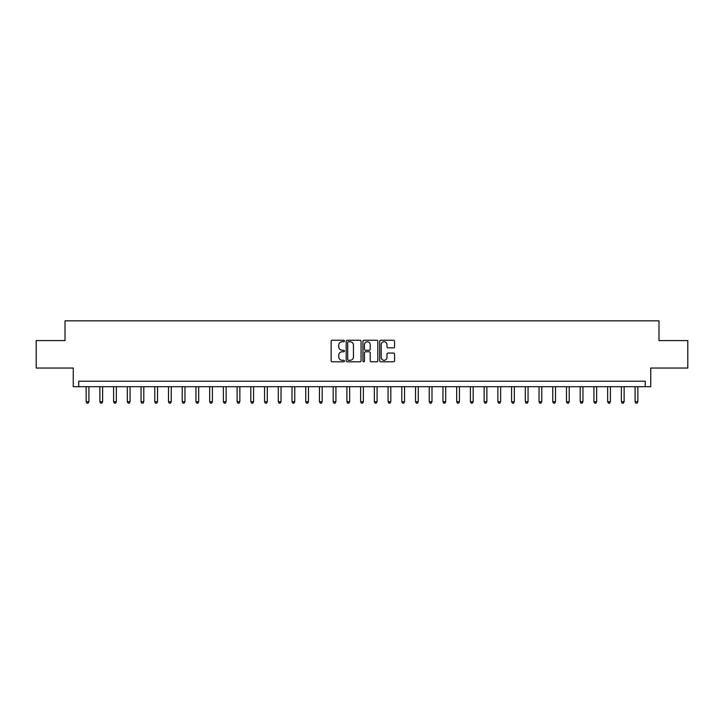 <?xml version="1.0" encoding="UTF-8"?>
<svg xmlns="http://www.w3.org/2000/svg" width="724" height="724" viewBox="0 0 724 724"><rect width="100%" height="100%" fill="white"/><g stroke="black" fill="none" stroke-linecap="round" stroke-linejoin="round"><path stroke-width="1.09" d="M344.434 340.995A0.751 0.751 0 0 0 343.683 340.244L332.226 340.244A1.077 1.077 0 0 0 331.149 341.321L331.149 360.724A1.077 1.077 0 0 0 332.226 361.801L343.683 361.801A0.751 0.751 0 0 0 344.434 361.041A0.751 0.751 0 0 0 343.683 360.29L342.199 360.29A3.448 3.448 0 0 1 338.751 356.841L338.751 355.222A3.448 3.448 0 0 1 342.199 351.774L343.683 351.774A0.751 0.751 0 0 0 344.434 351.022A0.751 0.751 0 0 0 343.683 350.271L342.199 350.271A3.448 3.448 0 0 1 338.751 346.814L338.751 345.203A3.448 3.448 0 0 1 342.199 341.755L343.683 341.755A0.751 0.751 0 0 0 344.434 340.995M393.494 347.846A1.077 1.077 0 0 0 394.571 346.76L394.571 341.321A1.077 1.077 0 0 0 393.494 340.244L380.779 340.244A1.077 1.077 0 0 0 379.702 341.321L379.702 360.724A1.077 1.077 0 0 0 380.779 361.801L393.494 361.801A1.077 1.077 0 0 0 394.571 360.724L394.571 354.145A1.077 1.077 0 0 0 393.494 353.068L388.055 353.068A1.077 1.077 0 0 0 386.978 354.145L386.978 357.403A2.887 2.887 0 0 1 384.091 360.29A2.887 2.887 0 0 1 381.213 357.403L381.213 344.633A2.887 2.887 0 0 1 384.091 341.755A2.887 2.887 0 0 1 386.978 344.633L386.978 346.76A1.077 1.077 0 0 0 388.055 347.846L393.494 347.846M645.256 386.707L650.749 386.707L650.749 368.036L687.8 368.036L687.8 340.588L658.985 340.588L658.985 320.832L65.015 320.832L65.015 340.588L36.2 340.588L36.2 368.036L73.251 368.036L73.251 386.707L645.256 386.707L645.256 381.213L78.744 381.213L78.744 386.707M361.059 341.321A1.077 1.077 0 0 0 359.982 340.244L347.267 340.244A1.077 1.077 0 0 0 346.19 341.321L346.19 360.724A1.077 1.077 0 0 0 347.267 361.801L359.982 361.801A1.077 1.077 0 0 0 361.059 360.724L361.059 341.321M364.018 340.244L376.733 340.244A1.077 1.077 0 0 1 377.81 341.321L377.81 360.724A1.077 1.077 0 0 1 376.733 361.801L371.294 361.801A1.077 1.077 0 0 1 370.217 360.724L370.217 352.85A1.077 1.077 0 0 0 369.14 351.774L365.529 351.774A1.077 1.077 0 0 0 364.453 352.85L364.453 361.041A0.751 0.751 0 0 1 363.701 361.801A0.751 0.751 0 0 1 362.941 361.041L362.941 341.321A1.077 1.077 0 0 1 364.018 340.244M348.452 341.755A0.751 0.751 0 0 0 347.692 342.506L347.692 359.538A0.751 0.751 0 0 0 348.452 360.29L350.009 360.29A3.448 3.448 0 0 0 353.457 356.841L353.457 345.203A3.448 3.448 0 0 0 350.009 341.755L348.452 341.755M370.217 344.687A2.887 2.887 0 0 0 367.33 341.809A2.887 2.887 0 0 0 364.453 344.687L364.453 349.185A1.077 1.077 0 0 0 365.529 350.271L369.14 350.271A1.077 1.077 0 0 0 370.217 349.185L370.217 344.687M86.156 386.707L86.156 401.748L88.898 401.748L88.898 386.707M88.898 401.748L88.075 403.168L86.98 403.168L86.156 401.748M99.876 386.707L99.876 401.748L102.627 401.748L102.627 386.707M102.627 401.748L101.803 403.168L100.699 403.168L99.876 401.748M113.605 386.707L113.605 401.748L116.347 401.748L116.347 386.707M116.347 401.748L115.523 403.168L114.428 403.168L113.605 401.748M127.324 386.707L127.324 401.748L130.067 401.748L130.067 386.707M130.067 401.748L129.243 403.168L128.148 403.168L127.324 401.748M141.053 386.707L141.053 401.748L143.795 401.748L143.795 386.707M143.795 401.748L142.972 403.168L141.868 403.168L141.053 401.748M154.773 386.707L154.773 401.748L157.515 401.748L157.515 386.707M157.515 401.748L156.692 403.168L155.597 403.168L154.773 401.748M168.493 386.707L168.493 401.748L171.244 401.748L171.244 386.707M171.244 401.748L170.421 403.168L169.316 403.168L168.493 401.748M182.222 386.707L182.222 401.748L184.964 401.748L184.964 386.707M184.964 401.748L184.14 403.168L183.045 403.168L182.222 401.748M195.942 386.707L195.942 401.748L198.693 401.748L198.693 386.707M198.693 401.748L197.869 403.168L196.765 403.168L195.942 401.748M209.67 386.707L209.67 401.748L212.413 401.748L212.413 386.707M212.413 401.748L211.589 403.168L210.494 403.168L209.67 401.748M223.39 386.707L223.39 401.748L226.132 401.748L226.132 386.707M226.132 401.748L225.309 403.168L224.214 403.168L223.39 401.748M237.119 386.707L237.119 401.748L239.861 401.748L239.861 386.707M239.861 401.748L239.038 403.168L237.934 403.168L237.119 401.748M250.839 386.707L250.839 401.748L253.581 401.748L253.581 386.707M253.581 401.748L252.757 403.168L251.662 403.168L250.839 401.748M264.559 386.707L264.559 401.748L267.31 401.748L267.31 386.707M267.31 401.748L266.486 403.168L265.382 403.168L264.559 401.748M278.288 386.707L278.288 401.748L281.03 401.748L281.03 386.707M281.03 401.748L280.206 403.168L279.111 403.168L278.288 401.748M292.007 386.707L292.007 401.748L294.759 401.748L294.759 386.707M294.759 401.748L293.935 403.168L292.831 403.168L292.007 401.748M305.736 386.707L305.736 401.748L308.478 401.748L308.478 386.707M308.478 401.748L307.655 403.168L306.56 403.168L305.736 401.748M319.456 386.707L319.456 401.748L322.198 401.748L322.198 386.707M322.198 401.748L321.375 403.168L320.279 403.168L319.456 401.748M333.185 386.707L333.185 401.748L335.927 401.748L335.927 386.707M335.927 401.748L335.103 403.168L333.999 403.168L333.185 401.748M346.905 386.707L346.905 401.748L349.647 401.748L349.647 386.707M349.647 401.748L348.823 403.168L347.728 403.168L346.905 401.748M360.624 386.707L360.624 401.748L363.376 401.748L363.376 386.707M363.376 401.748L362.552 403.168L361.448 403.168L360.624 401.748M374.353 386.707L374.353 401.748L377.095 401.748L377.095 386.707M377.095 401.748L376.272 403.168L375.177 403.168L374.353 401.748M388.073 386.707L388.073 401.748L390.815 401.748L390.815 386.707M390.815 401.748L390.001 403.168L388.897 403.168L388.073 401.748M401.802 386.707L401.802 401.748L404.544 401.748L404.544 386.707M404.544 401.748L403.721 403.168L402.625 403.168L401.802 401.748M415.522 386.707L415.522 401.748L418.264 401.748L418.264 386.707M418.264 401.748L417.44 403.168L416.345 403.168L415.522 401.748M429.242 386.707L429.242 401.748L431.993 401.748L431.993 386.707M431.993 401.748L431.169 403.168L430.065 403.168L429.242 401.748M442.97 386.707L442.97 401.748L445.713 401.748L445.713 386.707M445.713 401.748L444.889 403.168L443.794 403.168L442.97 401.748M456.69 386.707L456.69 401.748L459.441 401.748L459.441 386.707M459.441 401.748L458.618 403.168L457.514 403.168L456.69 401.748M470.419 386.707L470.419 401.748L473.161 401.748L473.161 386.707M473.161 401.748L472.338 403.168L471.243 403.168L470.419 401.748M484.139 386.707L484.139 401.748L486.881 401.748L486.881 386.707M486.881 401.748L486.066 403.168L484.962 403.168L484.139 401.748M497.868 386.707L497.868 401.748L500.61 401.748L500.61 386.707M500.61 401.748L499.786 403.168L498.691 403.168L497.868 401.748M511.587 386.707L511.587 401.748L514.33 401.748L514.33 386.707M514.33 401.748L513.506 403.168L512.411 403.168L511.587 401.748M525.307 386.707L525.307 401.748L528.058 401.748L528.058 386.707M528.058 401.748L527.235 403.168L526.131 403.168L525.307 401.748M539.036 386.707L539.036 401.748L541.778 401.748L541.778 386.707M541.778 401.748L540.955 403.168L539.86 403.168L539.036 401.748M552.756 386.707L552.756 401.748L555.507 401.748L555.507 386.707M555.507 401.748L554.684 403.168L553.579 403.168L552.756 401.748M566.485 386.707L566.485 401.748L569.227 401.748L569.227 386.707M569.227 401.748L568.403 403.168L567.308 403.168L566.485 401.748M580.205 386.707L580.205 401.748L582.947 401.748L582.947 386.707M582.947 401.748L582.132 403.168L581.028 403.168L580.205 401.748M593.933 386.707L593.933 401.748L596.676 401.748L596.676 386.707M596.676 401.748L595.852 403.168L594.757 403.168L593.933 401.748M607.653 386.707L607.653 401.748L610.395 401.748L610.395 386.707M610.395 401.748L609.572 403.168L608.477 403.168L607.653 401.748M621.373 386.707L621.373 401.748L624.124 401.748L624.124 386.707M624.124 401.748L623.301 403.168L622.197 403.168L621.373 401.748M635.102 386.707L635.102 401.748L637.844 401.748L637.844 386.707M637.844 401.748L637.02 403.168L635.925 403.168L635.102 401.748"/></g></svg>
